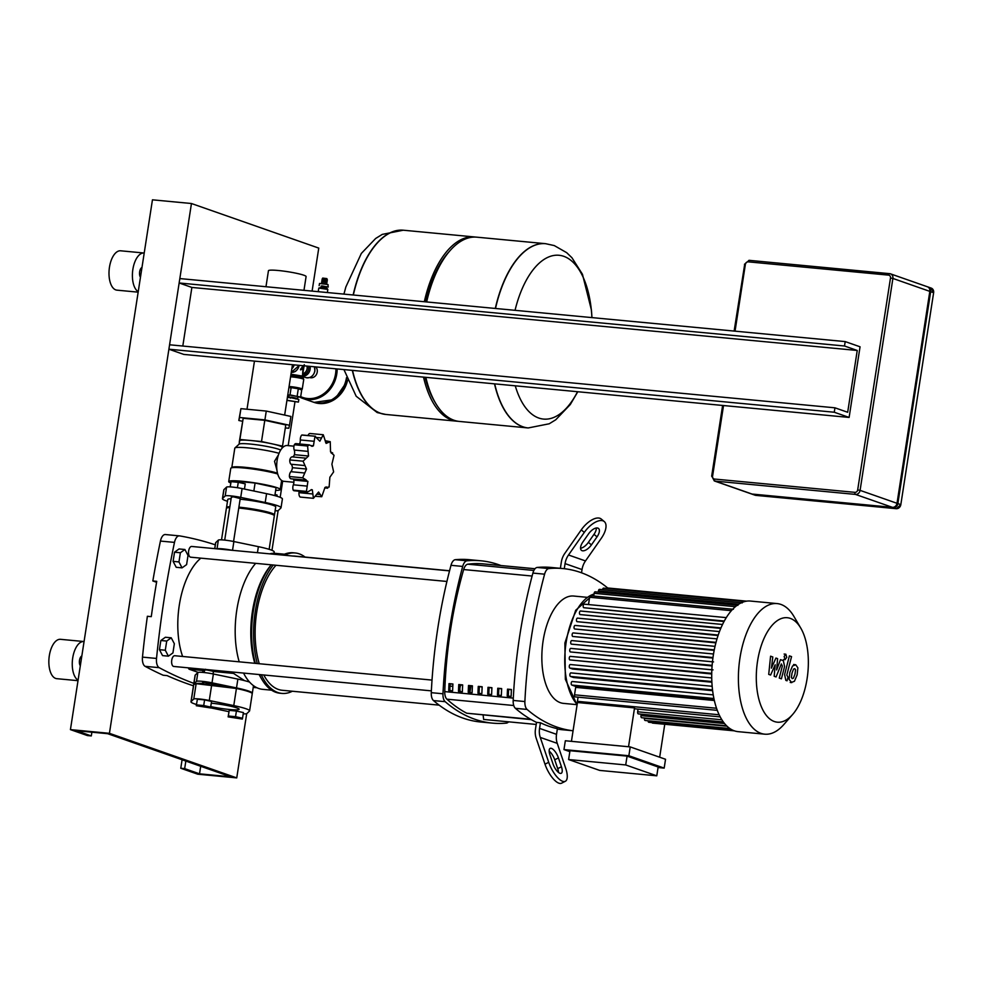 <?xml version="1.0" encoding="UTF-8"?>
<svg xmlns="http://www.w3.org/2000/svg" width="983" height="983" viewBox="0 0 983 983"><rect width="100%" height="100%" fill="white"/><g stroke="black" fill="none" stroke-linecap="round" stroke-linejoin="round"><path stroke-width="1.47" d="M242.531 718.229L243.415 712.577L236.412 711.041L229.211 710.365L228.13 716.865L242.334 719.077L242.531 718.229L235.539 716.693L236.412 711.041M235.539 716.693L228.339 716.017L229.211 710.365M228.339 716.017L228.13 716.865M213.078 673.933L213.446 671.364L206.897 669.976L204.611 669.988L204.194 672.556M212.156 670.099L213.446 671.364M204.587 699.896L211.578 701.432L210.497 707.932L196.293 705.72L197.374 699.22L204.587 699.896L203.714 705.548L210.706 707.084M196.293 705.72L197.374 699.22M196.502 704.872L203.714 705.548M202.461 683.787L209.379 684.365M243.219 713.83A10.776 1.13 -171.2 0 0 246.807 713.621L249.461 711.09A29.65 3.109 -171.2 0 0 249.596 710.856L252.238 693.74A29.65 3.109 -171.2 0 0 248.687 691.651A29.65 3.109 -171.2 0 0 236.424 688.481L196.145 683.689L202.461 683.763M211.492 684.107A28.753 3.01 8.8 0 1 251.378 692.806M211.308 703.177A19.046 1.991 8.8 0 1 239.115 709.235A19.046 1.991 8.8 0 1 229.285 709.468A19.046 1.991 8.8 0 1 210.78 706.605M196.698 683.48A28.753 3.01 8.8 0 1 202.51 683.406M249.596 710.856A29.65 3.109 -171.2 0 0 233.77 705.597L209.281 700.486A10.776 1.13 -171.2 0 0 193.774 699.011L196.145 683.689L193.774 684.438A29.65 3.109 -171.2 0 0 193.639 684.672L190.985 701.788A29.65 3.109 -171.2 0 0 196.477 704.504M193.774 699.011L191.12 701.555A29.65 3.109 -171.2 0 0 190.985 701.788M210.522 707.821L228.928 711.667M275.007 494.547L277.095 495.002L276.911 496.206M230.169 486.892L231.066 481.645L238.267 482.334L245.258 483.857L244.46 489.055M238.267 482.334L237.431 487.728M231.066 481.645L230.243 486.892M293.954 446.171L287.282 445.545A17.964 8.798 95.4 0 0 276.96 461.531A17.964 8.798 95.4 0 0 282.858 481.092A17.964 8.798 95.4 0 0 283.903 481.326L293.892 482.272M311.083 489.706L312.311 489.829L313.43 498.32L318.578 492.016L321.736 496.734L325.004 487.408L329.121 487.064L329.883 477.222L333.63 471.889L331.898 464.197L334.048 455.276L331.775 453.274M331.099 452.88L332.721 453.028L330.521 451.811L330.251 441.686L325.09 440.667M330.251 441.686L326.098 443.407L323.272 434.744L319.844 441.207L314.978 436.329L313.417 445.827L312.053 446.343L309.436 444.906L307.581 446.012L308.539 456.014L303.071 461.187L306.524 469.038L302.666 477.799L306.168 479.913M315.568 436.255L301.72 435.076A4.497 2.199 -84.6 0 1 302.26 434.99L315.568 436.255M302.666 477.799L289.407 476.534A4.497 2.199 -84.6 0 1 290.87 471.693A4.792 2.347 95.4 0 0 292.406 467.699A4.792 2.347 95.4 0 0 291.054 464.246A4.497 2.199 -84.6 0 1 289.813 459.933A4.497 2.199 -84.6 0 1 292.197 456.874A4.792 2.347 95.4 0 0 294.421 454.674L308.539 456.014M289.813 459.933L303.071 461.187M294.421 454.674A4.792 2.347 95.4 0 0 294.224 450.067A4.497 2.199 -84.6 0 1 294.322 444.746A4.497 2.199 -84.6 0 1 295.969 443.628L309.436 444.906M294.322 444.746L307.581 446.012M307.998 435.53A4.497 2.199 -84.6 0 1 310.014 433.491L323.272 434.744M326.11 486.868L327.695 488.207L324.722 487.924M315.776 496.317L321.736 496.734M307.532 492.016L294.175 490.75A4.497 2.199 -84.6 0 1 293.192 490.136A4.497 2.199 -84.6 0 1 293.352 484.803A4.792 2.347 95.4 0 0 293.782 480.073L307.9 481.412L306.45 491.389L307.532 492.016L311.734 489.632M313.43 498.32L300.171 497.066A4.497 2.199 -84.6 0 1 298.979 492.667A4.792 2.347 95.4 0 0 299.004 491.205M293.192 490.136L306.45 491.389M310.677 445.569L313.417 445.827M299.569 443.972A4.792 2.347 95.4 0 0 300.294 439.966A4.497 2.199 -84.6 0 1 301.72 435.076M289.407 476.534A4.497 2.199 -84.6 0 0 291.054 478.819L305.394 480.011L307.9 481.412M293.782 480.073A4.792 2.347 95.4 0 0 293.118 479.004M292.406 467.699L306.524 469.038M275.658 490.382A26.049 2.728 -171.2 0 0 280.216 489.559A26.049 2.728 -171.2 0 0 277.083 487.715A26.049 2.728 -171.2 0 0 248.318 481.953A26.049 2.728 -171.2 0 0 228.72 481.584A26.049 2.728 -171.2 0 0 230.772 483.022M280.696 450.042A21.565 2.261 -171.2 0 0 279.061 449.378A21.565 2.261 -171.2 0 0 256.133 444.721A21.565 2.261 -171.2 0 0 239.139 444.132L234.925 447.965A25.153 2.63 -171.2 0 0 234.802 448.162L231.816 467.453M239.053 444.205L239.901 439.475L261.515 441.527L282.502 446.122L282.195 447.376A21.565 2.261 -171.2 0 0 282.195 447.363A21.565 2.261 -171.2 0 0 279.614 445.84A21.565 2.261 -171.2 0 0 272.008 443.825A21.565 2.261 -171.2 0 0 250.702 440.507A21.565 2.261 -171.2 0 0 239.582 440.753A21.565 2.261 -171.2 0 0 239.582 440.765L239.385 442.043M276.948 470.279L274.515 461.31L278.484 454.785M285.316 427.937L288.793 428.256L289.518 425.283L264.906 419.888L239.545 417.492L238.82 420.478L242.482 421.277M282.502 446.122L285.783 424.926L264.796 420.331L243.182 418.291L239.274 442.018M264.906 419.888L266.27 411.066L240.921 408.658L238.82 420.478M239.545 417.492L240.921 408.658M289.518 425.283L290.894 416.448L266.27 411.066M233.254 481.854L233.475 480.982L255.088 483.022L253.847 491.021M233.475 480.982L233.34 481.867M255.088 483.022L276.076 487.617L274.847 495.616M239.901 439.475L243.182 418.291M261.515 441.527L264.796 420.331M279.037 453.31A25.153 2.63 -171.2 0 0 252.594 448.383A25.153 2.63 -171.2 0 0 234.925 447.965M277.489 473.179A25.153 2.63 -171.2 0 0 251.046 467.982A25.153 2.63 -171.2 0 0 231.976 467.343L230.956 468.08A26.049 2.728 -171.2 0 0 230.772 468.338L228.72 481.584M277.71 474.003A26.049 2.728 -171.2 0 0 250.37 468.707A26.049 2.728 -171.2 0 0 230.956 468.08M269.145 549.325L274.343 515.768A24.256 2.544 -171.2 0 0 271.431 514.06A24.256 2.544 -171.2 0 0 238.758 508.039M229.727 507.597A24.256 2.544 -171.2 0 0 226.385 508.346L221.519 539.851M274.06 515.301L274.294 515.129A24.256 2.544 -171.2 0 0 274.478 514.883A24.256 2.544 -171.2 0 0 271.566 513.175A24.256 2.544 -171.2 0 0 238.894 507.154M229.875 506.712A24.256 2.544 -171.2 0 0 226.532 507.461A24.256 2.544 -171.2 0 0 226.618 507.756L226.79 507.978M274.478 514.883L275.707 506.945A24.256 2.544 -171.2 0 0 272.795 505.225A24.256 2.544 -171.2 0 0 240.122 499.204M231.103 498.762A24.256 2.544 -171.2 0 0 227.761 499.524L226.532 507.461M231.349 497.177L233.487 496.845L240.221 498.553M227.491 501.281A29.65 3.109 8.8 0 1 222.428 498.688A29.65 3.109 8.8 0 1 222.563 498.467L225.205 495.924A10.776 1.13 8.8 0 1 240.724 497.398L265.213 502.497A29.65 3.109 8.8 0 1 281.027 507.769A29.65 3.109 8.8 0 1 280.905 508.002L278.25 510.533A10.776 1.13 8.8 0 1 275.117 510.767M281.027 507.769L282.404 498.934A29.65 3.109 -171.2 0 0 266.577 493.675L242.088 488.563A10.776 1.13 -171.2 0 0 226.582 487.089L223.927 489.632A29.65 3.109 -171.2 0 0 223.792 489.866L222.428 498.688M169.58 344.787L168.892 349.211L834.26 412.233L834.948 407.81L169.58 344.787M179.828 278.57L179.139 282.981L844.508 346.004L845.196 341.593L179.828 278.57M182.801 346.041L191.882 287.441L179.139 282.981M191.882 287.441L857.237 350.464L847.678 412.27L834.948 407.81M844.508 346.004L857.237 350.464M845.196 341.593L860.051 346.79L849.115 417.431L183.747 354.408L168.892 349.211M849.115 417.431L834.26 412.233M711.876 476.325L714.297 480.933L751.221 493.859A4.497 3.895 -70.7 0 0 752.02 494.044L892.429 507.339A4.497 3.895 -70.7 0 0 897.012 503.296L929.82 291.373A4.497 3.895 -70.7 0 0 927.399 286.766L890.475 273.839A4.497 3.895 -70.7 0 0 889.676 273.655A1.794 0.885 -84.6 0 0 889.578 273.63A1.794 0.885 -84.6 0 0 888.558 275.129A2.691 2.335 109.3 0 1 890.487 278.005L892.896 278.447A4.497 3.895 -70.7 0 0 890.475 273.839L749.169 260.335A1.794 0.885 95.4 0 0 748.149 261.834L888.558 275.129M927.817 286.938A4.497 3.895 109.3 0 1 930.668 291.668L897.86 503.591A4.497 3.895 109.3 0 1 893.277 507.633L752.867 494.338A4.497 3.895 109.3 0 1 751.651 493.982M184.915 549.509L179.066 548.956L174.532 552.2L173.106 561.379L176.215 567.302L182.064 567.855L186.598 564.611L188.023 555.432L184.915 549.509L180.381 552.753L174.532 552.2M180.381 552.753L178.955 561.932L173.106 561.379M178.955 561.932L182.064 567.855M171.239 637.807L165.39 637.254L160.856 640.498L159.443 649.677L162.551 655.612L168.4 656.165L172.934 652.909L174.347 643.73L171.239 637.807L166.717 641.063L160.856 640.498M166.717 641.063L165.291 650.23L159.443 649.677M165.291 650.23L168.4 656.165M265.975 286.729L268.445 270.73A19.046 1.991 8.8 0 1 278.275 270.497A19.046 1.991 8.8 0 1 306.094 276.567L303.968 290.329M293.438 364.804A9.879 8.552 109.3 0 1 291.976 367.802M327.818 289.444L327.081 288.437L321.711 287.306L318.811 288.056L327.818 289.444L327.376 292.541M325.975 288.019L326.172 286.753L322.498 285.955L321.208 285.992L321.011 287.257M326.11 287.159L327.671 286.753L321.146 286.385M328.211 287.073L328.003 284.542L319.5 283.46L319.156 285.672M326.749 284.198L321.429 283.374M326.811 283.768L326.295 282.318L322.129 281.777L321.49 282.944M326.602 282.637L322.043 281.924M327.007 282.539L326.491 281.077L322.313 280.548L321.687 281.716M326.786 281.396L322.24 280.696M327.204 281.298L326.675 279.848L322.51 279.307L321.871 280.474M326.983 280.155L322.436 279.455M327.388 280.069L326.872 278.607L322.707 278.078L322.068 279.233M495.506 308.465A92.537 45.292 -84.6 0 1 545.663 243.698L545.467 243.673A92.537 45.292 95.4 0 0 495.309 308.453A92.537 45.292 -84.6 0 1 545.467 243.673A92.537 45.292 -84.6 0 1 545.565 243.686M515.043 310.321A82.265 40.266 -84.6 0 1 563.8 256.33A82.265 40.266 -84.6 0 1 591.913 317.595M577.537 391.713A82.265 40.266 -84.6 0 1 538.77 418.033A82.265 40.266 -84.6 0 1 515.264 385.815M528.117 427.949A92.537 45.292 -84.6 0 1 528.006 427.937A92.537 45.292 -84.6 0 1 494.498 383.837A92.537 45.292 95.4 0 0 528.006 427.937L528.215 427.949A92.537 45.292 -84.6 0 1 522.858 426.769A92.537 45.292 -84.6 0 1 494.695 383.861M425.848 377.337A92.537 45.292 95.4 0 0 435.567 403.165A92.537 45.292 95.4 0 0 459.368 421.437L528.006 427.937M425.111 377.275A89.846 43.965 95.4 0 0 434.179 400.794L435.567 403.165M423.513 377.116A92.537 45.292 95.4 0 0 457.034 421.216A92.537 45.292 95.4 0 0 458.201 421.289M352.319 370.382A92.537 45.292 95.4 0 0 380.495 413.29A92.537 45.292 95.4 0 0 385.84 414.47L386.049 414.482A92.537 45.292 -84.6 0 1 352.528 370.394A92.537 45.292 95.4 0 0 386.049 414.482L457.034 421.216M353.339 294.998A92.537 45.292 -84.6 0 1 403.497 230.231A92.537 45.292 95.4 0 0 353.339 294.998M475.649 237.1A92.537 45.292 95.4 0 0 474.482 236.952A92.537 45.292 95.4 0 0 424.324 301.732M545.467 243.673L476.816 237.173A92.537 45.292 95.4 0 0 450.017 250.653A92.537 45.292 95.4 0 0 426.659 301.953M450.017 250.653L448.199 252.717A89.846 43.965 95.4 0 0 425.676 301.855M295.981 398.471L297.628 398.361L297.91 396.591L291.349 395.154L289.027 395.215L288.756 396.985L290.292 397.587L287.355 397.574M297.628 398.361L288.756 396.985M295.723 398.963L295.858 398.078L291.926 397.218L290.526 397.255L290.39 398.14M286.925 400.4L298.414 402.096L298.832 399.442L290.304 397.587M298.414 402.096L286.95 400.228M297.21 395.817L298.304 388.752L301.732 389.956L300.638 397.021L287.798 394.748M298.304 388.752L291.128 387.634L290.034 394.699M291.128 387.634L288.891 387.683M287.712 395.277L288.953 395.719M297.824 397.083L300.638 397.021M293.352 372.238L295.613 371.316M302.186 365.627L303.096 367.249L300.491 369.645M302.272 366.966L300.454 369.411M303.292 365.627L303.096 367.249L302.506 365.664M303.034 372.25L303.821 367.519L303.096 367.249L304.263 364.705M303.821 367.519L304.386 364.951M300.589 369.915L302.801 368.858L303.096 367.249L302.445 376.071L290.98 374.216M302.801 368.858L303.256 370.849M312.815 401.949A28.298 24.501 -70.7 0 0 313.024 402.022A28.298 24.501 -70.7 0 0 318.074 403.128A28.298 24.501 -70.7 0 0 346.815 378.48M309.694 377.533L309.694 377.533A6.291 5.443 -70.7 0 0 310.812 377.779A6.291 5.443 -70.7 0 0 316.661 374.007A6.291 5.443 -70.7 0 0 315.776 366.917M337.144 368.944A28.298 24.501 -70.7 0 1 336.764 374.068A28.298 24.501 -70.7 0 1 307.888 399.553A28.298 24.501 -70.7 0 1 302.838 398.447L299.668 397.046A28.298 24.501 -70.7 0 0 302.838 398.447L312.606 401.875A28.298 24.501 -70.7 0 0 317.644 402.969A28.298 24.501 -70.7 0 0 346.507 377.644M214.699 548.637L215.596 542.849A29.65 3.109 8.8 0 1 215.732 542.616L218.373 540.072A10.776 1.13 8.8 0 1 233.88 541.547L258.382 546.659A29.65 3.109 8.8 0 1 274.196 551.918L273.987 553.294M232.099 550.283A10.776 1.13 -171.2 0 0 217.059 548.858M202.633 682.607L204.771 682.263L211.517 683.984M191.12 701.555L193.774 684.438A29.65 3.109 8.8 0 1 193.725 684.119A29.65 3.109 8.8 0 1 193.86 683.898L196.502 681.354A10.776 1.13 8.8 0 1 212.009 682.829L236.51 687.928A29.65 3.109 8.8 0 1 252.324 693.199A29.65 3.109 8.8 0 1 252.189 693.42L252.164 693.457M249.571 682.079A29.65 3.109 -171.2 0 0 237.874 679.106L213.385 673.994A10.776 1.13 -171.2 0 0 197.866 672.519L195.224 675.063A29.65 3.109 -171.2 0 0 195.089 675.296L193.725 684.119M795.566 669.779L794.755 668.661L793.564 669.079L792.003 673.085L791.413 677.484L792.2 678.589L793.404 678.184L794.977 674.141L795.566 669.779M792.2 678.589L793.404 678.184M794.755 668.661L793.564 669.079M791.204 682.472L794.424 681.28L797.127 674.891L797.877 667.838L795.751 664.778L792.544 665.97L789.853 672.335L789.103 679.425L791.782 682.607L790.209 682.448M795.751 664.778L793.6 664.508M789.398 655.87L784.606 674.559L785.847 680.383L787.064 680.801L787.997 677.152L786.818 675.038L791.548 656.619L789.398 655.87M785.024 659.63L786.744 657.381L785.859 654.223L784.139 656.472L785.184 659.667L783.611 659.519M785.859 654.223L784.127 654.039M770.598 675.038L775.182 664.815L774.186 676.292L776.066 676.955L781.338 663.93L782.357 665.982L779.273 678.086L781.411 678.835L784.581 666.449L783.328 660.637L780.49 659.654L776.631 669.951L777.602 658.647L775.931 658.057L771.434 668.133L772.798 656.963L770.586 656.189L768.718 674.387L770.598 675.038M792.568 714.555L783.746 724.618A65.591 32.095 -84.6 0 1 764.749 734.178L738.073 731.647A65.591 32.095 -84.6 0 1 713.277 655.501A65.591 32.095 -84.6 0 1 750.447 601.055L777.123 603.587A65.591 32.095 -84.6 0 1 793.981 616.538L800.764 628.088A52.468 25.681 -84.6 0 1 807.104 678.639A52.468 25.681 -84.6 0 1 792.568 714.555A52.468 25.681 -84.6 0 1 764.786 713.289A52.468 25.681 -84.6 0 1 757.537 661.276A52.468 25.681 -84.6 0 1 800.764 628.088M764.749 734.178A65.591 32.095 -84.6 0 1 739.953 658.032A65.591 32.095 -84.6 0 1 777.123 603.587M716.521 708.251L574.527 694.809L575.669 687.375L714.346 700.51M714.1 699.454L575.374 686.318L571.811 685.065A1.794 0.885 -84.6 0 1 571.221 683.111A1.794 0.885 -84.6 0 1 572.253 681.514A1.794 0.885 -84.6 0 1 572.352 681.538L713.228 694.87L572.253 681.514M712.614 690.68L573.519 677.508L570.484 676.451A1.794 0.885 -84.6 0 1 569.894 674.498A1.794 0.885 -84.6 0 1 570.926 672.888A1.794 0.885 -84.6 0 1 571.037 672.913L712.147 686.281L570.926 672.888M711.876 682.214L572.573 669.03L569.882 668.084A1.794 0.885 -84.6 0 1 569.292 666.13A1.794 0.885 -84.6 0 1 570.324 664.533A1.794 0.885 -84.6 0 1 570.435 664.545L711.729 677.938M711.717 673.982L569.857 659.925A1.794 0.885 -84.6 0 1 569.268 657.959A1.794 0.885 -84.6 0 1 570.3 656.361A1.794 0.885 -84.6 0 1 570.41 656.386L711.852 669.792M712.085 665.946L570.349 651.938A1.794 0.885 -84.6 0 1 569.759 649.984A1.794 0.885 -84.6 0 1 570.791 648.387A1.794 0.885 -84.6 0 1 570.902 648.411L712.454 661.817M712.908 658.082L571.32 644.123A1.794 0.885 95.4 0 1 570.73 642.169A1.794 0.885 95.4 0 1 571.762 640.572A1.794 0.885 95.4 0 1 571.86 640.584L713.523 654.002L571.762 640.572M563.959 749.587L565.336 740.764L630.226 746.908L628.862 755.743L563.959 749.587L569.833 751.651M627.08 756.111L569.98 750.705L568.616 759.54L625.716 764.946L627.08 756.111L658.143 766.998L656.779 775.82L625.716 764.946M658.069 767.526L664.176 768.104L665.54 759.269L630.226 746.908M659.667 757.217L664.766 724.25M568.616 759.54L599.679 770.414L656.779 775.82M571.43 741.342L577.451 702.513L634.539 707.92L628.53 746.748M634.539 707.92A1.794 0.885 95.4 0 0 635.202 708.841L720.195 716.89M652.048 722.591A1.794 0.885 95.4 0 0 652.589 723.107L734.375 730.848M648.08 720.772A1.794 0.885 95.4 0 0 648.805 722.284L732.863 730.246M644.541 717.995L644.479 718.413A1.794 0.885 95.4 0 0 645.155 720.502L729.828 728.514M641.223 714.162L640.99 715.636A1.794 0.885 95.4 0 0 641.666 717.725L726.56 725.761M638.078 709.112L637.66 711.803A1.794 0.885 95.4 0 0 638.348 713.891L723.316 721.94M628.862 755.743L664.176 768.104M714.174 650.39L572.745 636.468A1.794 0.885 95.4 0 1 572.155 634.514A1.794 0.885 95.4 0 1 573.187 632.917A1.794 0.885 95.4 0 1 573.298 632.941L715.034 646.359M715.894 642.857L574.65 628.985A1.794 0.885 95.4 0 1 574.06 627.019A1.794 0.885 95.4 0 1 575.092 625.421A1.794 0.885 95.4 0 1 575.202 625.446L717.012 638.876L575.092 625.421M718.069 635.522L577.07 621.674A1.794 0.885 95.4 0 1 576.48 619.72A1.794 0.885 95.4 0 1 577.513 618.123A1.794 0.885 95.4 0 1 577.611 618.135L719.482 631.577L577.513 618.123M720.76 628.395L580.068 614.572A1.794 0.885 95.4 0 1 579.479 612.606A1.794 0.885 95.4 0 1 580.511 611.008A1.794 0.885 95.4 0 1 580.609 611.033L722.542 624.475L580.511 611.008M724.041 621.526L583.779 607.715A1.794 0.885 95.4 0 1 583.189 605.761A1.794 0.885 95.4 0 1 584.221 604.164A1.794 0.885 95.4 0 1 584.332 604.176L726.29 617.631L584.221 604.164M588.498 604.57L589.628 597.246A1.794 0.885 -84.6 0 1 590.648 595.759L733.392 609.276M593.732 596.042L594.15 593.314A1.794 0.885 -84.6 0 1 595.17 591.815L737.914 605.344M598.254 592.11L598.45 590.869A1.794 0.885 -84.6 0 1 599.47 589.37L742.214 602.898M602.554 589.665L602.567 589.628A1.794 0.885 -84.6 0 1 603.574 588.141L744.819 601.522M606.843 588.448A1.794 0.885 -84.6 0 1 607.531 587.969L746.662 601.154M578.078 697.168L577.426 701.346A1.794 0.885 95.4 0 0 577.451 702.513M574.527 694.809A1.794 0.885 95.4 0 0 575.202 696.898L717.271 710.353M511.406 689.808L507.523 689.157L511.418 689.525A257.19 125.861 95.4 0 0 511.123 696.406L507.216 696.038A257.19 125.861 -84.6 0 1 507.523 689.157M508.604 689.538A254.941 124.767 95.4 0 0 508.322 696.148M501.649 688.886L497.767 688.235L501.662 688.604A257.19 125.861 95.4 0 0 501.367 695.485L497.472 695.116A257.19 125.861 -84.6 0 1 497.767 688.235M498.848 688.616A254.941 124.767 95.4 0 0 498.565 695.214M491.905 687.965L488.01 687.314L491.918 687.682A257.19 125.861 95.4 0 0 491.623 694.563L487.715 694.195A257.19 125.861 -84.6 0 1 488.01 687.314M489.104 687.695A254.941 124.767 95.4 0 0 488.821 694.293M482.149 687.031L478.266 686.392L482.161 686.761A257.19 125.861 95.4 0 0 481.867 693.642L477.971 693.273A257.19 125.861 -84.6 0 1 478.266 686.392M479.348 686.773A254.941 124.767 95.4 0 0 479.065 693.371M472.405 686.109L468.51 685.47L472.418 685.839A257.19 125.861 95.4 0 0 472.123 692.708L468.215 692.339A257.19 125.861 -84.6 0 1 468.51 685.47M469.604 685.851A254.941 124.767 95.4 0 0 469.321 692.45M462.649 685.188L458.766 684.549L462.661 684.918A257.19 125.861 95.4 0 0 462.366 691.786L458.471 691.418A257.19 125.861 -84.6 0 1 458.766 684.549M459.847 684.918A254.941 124.767 95.4 0 0 459.565 691.528M452.905 684.266L449.01 683.615L452.917 683.984A257.19 125.861 95.4 0 0 452.622 690.865L448.715 690.496A257.19 125.861 -84.6 0 1 449.01 683.615M450.103 683.996A254.941 124.767 95.4 0 0 449.821 690.607M534.985 568.776L483.611 563.91A292 142.904 95.4 0 0 467.81 564.193A8.982 4.399 95.4 0 0 463.657 569.55A257.19 125.861 95.4 0 0 444.758 691.614A8.982 4.399 95.4 0 0 446.909 699.183A292 142.904 95.4 0 0 466.716 713.216L530.673 719.273M576.751 704.639L563.505 703.386A53.905 26.381 -84.6 0 1 560.396 702.698A53.905 26.381 -84.6 0 1 542.677 644A53.905 26.381 -84.6 0 1 573.679 596.042L586.912 597.308M537.197 567.449A305.762 149.637 -84.6 0 1 551.168 567.449L562.866 568.555A305.762 149.637 95.4 0 0 548.895 568.555L537.197 567.449A8.982 4.399 95.4 0 0 532.897 573.077L544.594 574.183A8.982 4.399 -84.6 0 1 548.895 568.555M607.715 587.994A305.762 149.637 95.4 0 0 562.866 568.555M513.187 700.437A8.982 4.399 95.4 0 0 515.387 708.325L527.085 709.431A8.982 4.399 -84.6 0 1 524.885 701.543L513.187 700.437A305.762 149.637 -84.6 0 1 532.897 573.077M527.085 709.431A305.762 149.637 95.4 0 0 573.077 730.75L562.62 729.767A305.762 149.637 -84.6 0 1 557.336 729.079M540.429 722.751L539.556 728.391A17.964 15.556 -70.7 0 0 540.269 737.422L548.711 762.292L544.987 764.184A17.964 6.672 63.1 0 0 561.6 783.181L565.323 781.288A17.964 6.672 -116.9 0 0 565.68 768.239L557.25 743.357A17.964 15.556 109.3 0 1 556.525 734.338L557.398 728.698A305.762 149.637 -84.6 0 1 540.429 722.751L536.521 722.382A305.762 149.637 -84.6 0 1 515.387 708.325M431.279 692.671A8.982 4.399 95.4 0 0 433.478 700.572L445.176 701.678A8.982 4.399 -84.6 0 1 442.977 693.777L431.279 692.671A305.762 149.637 -84.6 0 1 451 565.311L462.698 566.429A305.762 149.637 95.4 0 0 442.977 693.777M445.176 701.678A305.762 149.637 95.4 0 0 492.422 723.119A305.762 149.637 95.4 0 0 506.392 723.119A8.982 4.399 -84.6 0 0 508.567 721.829M500.863 565.508A305.762 149.637 95.4 0 0 480.97 560.802A305.762 149.637 95.4 0 0 466.986 560.802L455.289 559.696A8.982 4.399 95.4 0 0 451 565.311M462.698 566.429A8.982 4.399 -84.6 0 1 466.986 560.802M483.144 715.083L483.636 719.458L536.202 724.446M531.312 719.642L466.716 713.216M469.923 692.511L470.931 685.974M489.731 564.488L535.022 568.739M455.289 559.696A305.762 149.637 -84.6 0 1 469.26 559.683L480.97 560.802M492.422 723.119L480.712 722.014A305.762 149.637 -84.6 0 1 433.478 700.572M544.594 574.183A305.762 149.637 95.4 0 0 524.885 701.543M564.279 568.702L565.065 563.615A17.964 15.556 109.3 0 1 568.518 554.99L584.295 532.405A17.964 8.552 129.8 0 1 604.275 521.568A17.964 8.552 129.8 0 1 601.277 538.34L585.487 560.937A17.964 15.556 -70.7 0 0 582.034 569.562L581.531 572.806M588.534 533.892L582.931 541.916A8.982 4.276 129.8 0 0 581.42 550.308A8.982 4.276 129.8 0 0 591.422 544.889L597.025 536.853A8.982 4.276 129.8 0 0 598.536 528.473A8.982 4.276 129.8 0 0 588.534 533.892M596.362 527.982A8.982 4.276 -50.2 0 1 593.99 534.334L588.375 542.358A8.982 4.276 -50.2 0 1 580.56 548.268M584.295 532.405L581.26 529.874L564.795 553.429A17.964 15.556 -70.7 0 0 561.342 562.067L560.371 568.321M581.26 529.874A17.964 8.552 -50.2 0 1 601.24 519.036L604.275 521.568M544.987 764.184L536.19 738.233A17.964 15.556 109.3 0 1 535.465 729.202L536.521 722.382M552.95 763.779L549.952 754.932A8.982 3.342 -116.9 0 1 550.124 748.407A8.982 3.342 -116.9 0 1 558.442 757.905L561.44 766.752A8.982 3.342 -116.9 0 1 561.256 773.277A8.982 3.342 -116.9 0 1 552.95 763.779M558.504 772.466A8.982 3.342 63.1 0 0 557.717 768.645L554.719 759.798A8.982 3.342 63.1 0 0 549.165 751.11M565.323 781.288A17.964 6.672 -116.9 0 1 548.711 762.292M439.155 705.143L282.207 690.275A67.385 32.98 -84.6 0 1 278.312 689.415A67.385 32.98 -84.6 0 1 263.776 674.989M259.266 663.734A67.385 32.98 -84.6 0 1 275.977 565.274M292.873 556.046A67.385 32.98 -84.6 0 1 294.912 556.108L449.563 570.754M432.016 680.089L174.79 655.722A5.394 2.642 95.4 0 0 171.742 660.207A5.394 2.642 95.4 0 0 173.463 666.388A5.394 2.642 95.4 0 0 173.782 666.462L431.365 690.865M460.363 691.602A4.497 2.199 -84.6 0 1 459.995 687.609A4.497 2.199 -84.6 0 1 460.88 685.016M450.005 686.085L452.807 686.343M450.03 690.619L449.87 689.218M450.054 684.905L450.472 684.033M192.017 546.523A5.394 2.642 95.4 0 0 191.71 546.462A5.394 2.642 95.4 0 0 188.613 551.254A5.394 2.642 95.4 0 0 190.383 557.128A5.394 2.642 95.4 0 0 190.69 557.189A5.394 2.642 95.4 0 0 191.009 557.189M271.566 690.177L262.621 689.329A68.282 33.422 -84.6 0 1 258.676 688.456A68.282 33.422 -84.6 0 1 243.551 673.072M239.201 661.829A68.282 33.422 -84.6 0 1 255.691 563.345M269.661 553.847A68.282 33.422 -84.6 0 1 275.498 553.368L284.443 554.215M292.356 691.233A70.53 34.516 -84.6 0 1 281.912 693.408L279.958 693.224A70.53 34.516 -84.6 0 1 275.879 692.327A70.53 34.516 -84.6 0 1 261.822 679.302L260.667 677.324A68.282 33.422 -84.6 0 1 259.156 674.547M254.806 663.304A68.282 33.422 -84.6 0 1 271.283 564.832M261.822 679.302A70.53 34.516 -84.6 0 1 259.365 674.571M255.359 663.353A70.53 34.516 -84.6 0 1 271.357 564.832M282.613 555.076A70.53 34.516 -84.6 0 1 293.266 552.79L295.207 552.974A70.53 34.516 -84.6 0 1 299.299 553.871A70.53 34.516 -84.6 0 1 305.062 557.066M281.912 693.408A70.53 34.516 -84.6 0 1 277.833 692.511A70.53 34.516 -84.6 0 1 261.318 674.756M257.3 663.537A70.53 34.516 -84.6 0 1 273.299 565.016M284.554 555.26A70.53 34.516 -84.6 0 1 295.207 552.974M198.197 672.384L189.092 669.19A62.887 30.78 -84.6 0 1 188.122 667.813M182.629 656.472A62.887 30.78 -84.6 0 1 200.839 558.16M189.092 669.19L204.489 670.652M213.446 671.5L233.549 673.404L244.497 680.617M156.58 582.268L152.844 580.965L156.739 581.334A555.899 272.045 95.4 0 0 151.284 616.648L147.376 616.28A555.899 272.045 -84.6 0 0 142.474 657.123A8.982 4.399 95.4 0 0 145.128 666.339L159.172 667.666A1011.765 495.137 95.4 0 0 193.835 683.369M145.128 666.339A1011.765 495.137 -84.6 0 0 163.166 675.235L167.061 675.604A1011.765 495.137 95.4 0 0 193.467 685.815M152.844 580.965A555.899 272.045 -84.6 0 1 160.438 541.068L174.482 542.395A555.899 272.045 95.4 0 0 156.518 658.45L142.474 657.123M159.172 667.666A8.982 4.399 -84.6 0 1 156.518 658.45M215.289 544.828A1011.765 495.137 95.4 0 0 179.57 535.882A8.982 4.399 -84.6 0 0 179.41 535.87L165.365 534.531A8.982 4.399 95.4 0 0 160.438 541.068M174.482 542.395A8.982 4.399 -84.6 0 1 179.41 535.87M179.238 535.858L165.525 534.555A8.982 4.399 95.4 0 0 165.365 534.531M81.822 655.98A5.394 2.642 95.4 0 0 79.5 660.318A5.394 2.642 95.4 0 0 80.311 665.761M84.059 641.555A19.771 9.67 95.4 0 0 83.911 641.53A19.771 9.67 95.4 0 0 72.693 658.094A19.771 9.67 95.4 0 0 78.075 680.187M83.911 641.53L60.516 639.319A19.771 9.67 95.4 0 0 49.15 656.902A19.771 9.67 95.4 0 0 55.638 678.417A19.771 9.67 95.4 0 0 56.781 678.675L78.001 680.678M141.97 267.462A5.394 2.642 95.4 0 0 139.647 271.799A5.394 2.642 95.4 0 0 140.458 277.243M144.206 253.024A19.771 9.67 95.4 0 0 144.059 253.012A19.771 9.67 95.4 0 0 132.84 269.575A19.771 9.67 95.4 0 0 138.222 291.668M144.059 253.012L120.663 250.8A19.771 9.67 95.4 0 0 109.297 268.384A19.771 9.67 95.4 0 0 115.785 289.899A19.771 9.67 95.4 0 0 116.928 290.157L138.148 292.16M312.103 291.091L318.762 248.097L191.452 203.518L152.451 199.819L70.432 729.619L109.432 733.318L191.452 203.518M109.432 733.318L236.743 777.897L246.684 713.707M271.972 550.32L278.128 510.619M280.18 497.349L282.699 481.031M288.179 445.631L294.925 402.121M236.743 777.897L197.743 774.199L180.774 768.264L184.669 768.632L199.524 773.83L230.722 776.791L107.651 733.687L76.453 730.725L91.308 735.935L87.401 735.567L70.432 729.619M91.308 735.935L91.886 732.188M199.524 773.83L200.692 766.273M184.669 768.632L185.836 761.063M180.774 768.264L182.088 759.748M233.77 705.597L236.424 688.481M209.281 700.486L211.652 685.151M292.197 456.874L305.934 458.176M325.041 487.371L326.934 487.556M316.698 494.191L319.979 494.51M293.352 484.803L307.089 486.106M298.979 492.667L312.717 493.97M294.224 450.067L307.949 451.369M300.294 439.966L314.032 441.269M317.177 437.546L321.392 437.939M325.434 442.043L328.064 442.289M331.283 453.065L332.266 453.151M290.87 471.693L304.607 472.995M291.054 464.246L304.791 465.549M222.563 498.467L223.927 489.632M265.213 502.497L266.577 493.675M240.724 497.398L242.088 488.563M225.205 495.924L226.582 487.089M889.468 273.643L749.267 260.36A1.794 0.885 95.4 0 0 749.169 260.335L744.475 264.28L745.397 264.255A2.691 2.335 109.3 0 1 748.149 261.834M744.684 264.402L734.129 331.074M722.616 405.451L711.667 476.202L712.589 476.177L723.525 405.537M735.038 331.16L745.397 264.255M890.487 278.005L857.68 489.915L860.088 490.37L892.896 278.447L929.82 291.373M714.297 480.933A4.497 3.895 -70.7 0 0 715.096 481.105A1.794 0.885 -84.6 0 1 714.518 479.053A2.691 2.335 109.3 0 1 712.589 476.177M857.68 489.915A2.691 2.335 109.3 0 1 854.927 492.348A1.794 0.885 95.4 0 0 855.505 494.412A4.497 3.895 -70.7 0 0 860.088 490.37L897.012 503.296M752.02 494.044L715.096 481.105L855.505 494.412L892.429 507.339M854.927 492.348L714.518 479.053M896.484 508.69A1.794 0.885 -84.6 0 1 896.349 508.702A1.794 0.885 -84.6 0 1 896.238 508.678L755.841 495.383A1.794 0.885 95.4 0 0 755.939 495.395A1.794 0.885 95.4 0 0 756.05 495.395M752.867 494.338L755.841 495.383A4.497 3.895 109.3 0 1 755.042 495.199L896.349 508.702L900.821 504.635A4.497 3.895 109.3 0 1 896.238 508.678L893.277 507.633M900.797 504.82L933.629 292.713L900.821 504.635L897.86 503.591M933.604 292.897L931.22 288.105A4.497 3.895 109.3 0 1 933.629 292.713L930.668 291.668M403.399 230.219A92.537 45.292 95.4 0 0 403.3 230.206A92.537 45.292 95.4 0 0 353.143 294.986M343.939 369.583L356.19 396.247L377.202 412.565L385.84 414.47A92.537 45.292 95.4 0 0 385.938 414.482M302.432 376.206A7.643 6.611 -70.7 0 0 310.124 369.325A7.643 6.611 -70.7 0 0 310.063 366.376M302.604 375.064A6.734 5.837 -70.7 0 0 308.613 368.994A6.734 5.837 -70.7 0 0 308.515 366.229M306.966 366.081A5.837 5.05 109.3 0 1 307.089 368.662A5.837 5.05 109.3 0 1 302.801 373.773M314.363 366.782A7.643 6.611 109.3 0 1 314.793 370.96A7.643 6.611 109.3 0 1 307.003 377.841A7.643 6.611 109.3 0 1 305.639 377.533L302.432 376.415M299.115 365.332A7.643 6.611 109.3 0 1 299.09 365.455A7.643 6.611 109.3 0 1 291.3 372.336A7.643 6.611 109.3 0 1 291.275 372.336M291.816 368.809A7.643 6.611 -70.7 0 0 294.2 364.865M290.575 376.845A7.643 0.799 8.8 0 1 292.59 376.981A7.643 0.799 8.8 0 1 302.825 378.873A7.643 0.799 8.8 0 1 303.747 379.413L302.445 376.071M290.784 375.469A6.734 0.7 8.8 0 1 302.285 377.263A6.734 0.7 8.8 0 1 303.01 377.595M301.609 389.907L302.248 389.121A7.643 0.799 -171.2 0 0 301.326 388.58A7.643 0.799 -171.2 0 0 291.091 386.688A7.643 0.799 -171.2 0 0 289.063 386.552M298.881 388.961A6.734 0.7 8.8 0 1 300.417 389.391A6.734 0.7 8.8 0 1 301.167 389.76M288.904 387.597A6.734 0.7 8.8 0 1 290.501 387.646M292.332 387.818A6.734 0.7 8.8 0 1 297.112 388.568M347.626 380.581L334.65 399.479L314.093 402.391A28.298 24.501 -70.7 0 0 319.131 403.497A28.298 24.501 -70.7 0 0 347.552 380.384M300.7 396.628A27.401 23.727 -70.7 0 0 307.605 398.52A27.401 23.727 -70.7 0 0 335.559 373.847A27.401 23.727 -70.7 0 0 335.928 368.822M215.732 542.616L214.798 548.649M258.382 546.659L257.448 552.692M233.88 541.547L232.529 550.333M218.373 540.072L217.01 548.858M193.86 683.898L195.224 675.063M236.51 687.928L237.874 679.106M212.009 682.829L213.385 673.994M196.502 681.354L197.866 672.519M577.144 704.455A58.845 28.802 -84.6 0 1 566.147 642.378A58.845 28.802 -84.6 0 1 594.039 594.051M724.557 723.549L640.99 715.636M727.039 726.228L644.479 718.413M731.389 610.676L589.628 597.246M735.395 606.683L594.15 593.314M738.811 604.164L598.45 590.869M741.342 602.776L602.567 589.628M721.854 719.777L637.66 711.803M719.138 714.764L577.426 701.346M712.982 657.541L571.32 644.123M713.904 698.52L571.811 685.065M712.515 689.906L570.484 676.451M711.839 681.526L569.882 668.084M711.729 673.355L569.857 659.925M712.122 665.368L570.349 651.938M724.311 621.023L583.779 607.715M720.969 627.916L580.068 614.572M718.241 635.043L577.07 621.674M716.017 642.366L574.65 628.985M714.272 649.874L572.745 636.468M533.88 570.447L467.81 564.193M513.298 698.114L444.758 691.614M446.909 699.183L513.74 705.511M463.657 569.55L532.11 576.038M582.034 569.562L565.065 563.615M597.025 536.853L593.99 534.334M591.422 544.889L588.375 542.358M585.487 560.937L568.518 554.99M556.525 734.338L539.556 728.391M561.44 766.752L557.717 768.645M558.442 757.905L554.719 759.798M557.25 743.357L540.269 737.422M202.707 682.19L202.437 683.922M205.631 669.251L204.611 669.988M211.419 684.61L211.578 683.566M232.246 687.658L211.701 684.586M240.294 498.135L233.573 541.473M231.41 496.759L224.702 540.109M281.617 480.454L280.216 489.559M282.195 447.363L282.072 448.174M752.069 494.166L755.042 495.199M928.247 287.061L931.22 288.105M254.462 361.105L247.003 409.235M292.455 364.705L284.652 415.084M318.234 291.681L318.787 288.105M528.215 427.949L549.214 423.784L555.776 419.753L570.3 404.529L577.795 391.738M591.963 317.607L591.422 310.026L582.452 274.257L571.946 257.743L566.675 252.668L554.301 245.59L545.663 243.698M343.939 294.114L345.844 286.975L361.351 253.417L375.666 238.464L382.252 234.396L403.3 230.206L474.482 236.952M343.731 294.089L344.21 293.02M305.639 377.533C310.395 378.406 313.479 376.231 314.904 371.021L314.437 366.794M299.336 365.357L291.263 372.348M303.747 379.413L302.248 389.121M314.093 402.391L313.024 402.022M202.633 672.409L202.928 670.504M252.324 693.199L253.491 685.667M577.07 704.958L565.348 679.29L564.893 643.005L575.682 610.283L594.051 593.941M570.324 664.533L711.729 677.926M570.3 656.361L713.056 669.89M570.791 648.387L713.547 661.903M715.034 646.347L573.187 632.917M256.968 687.756L253.221 687.4M446.909 581.457L190.69 557.189M449.526 570.877L191.71 546.462"/></g></svg>
